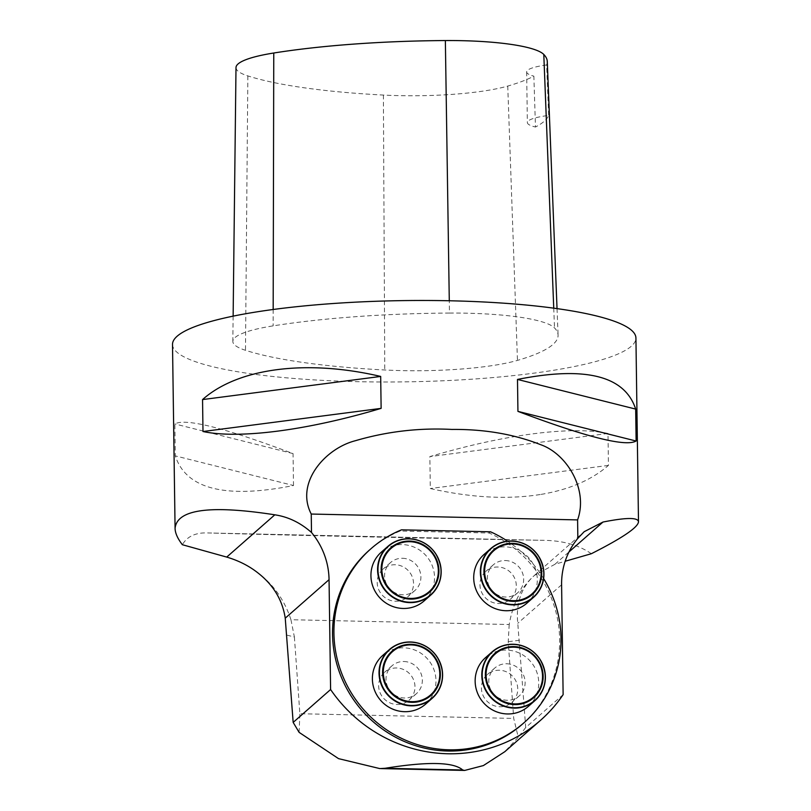 <?xml version="1.0" encoding="UTF-8"?>
<svg xmlns="http://www.w3.org/2000/svg" width="811" height="811" viewBox="0 0 811 811"><rect width="100%" height="100%" fill="white"/><g stroke="black" fill="none" stroke-linecap="round" stroke-linejoin="round"><path stroke-width="0.61" stroke-dasharray="4.05 3.04" d="M591.351 553.72C578.355 544.769 561.83 540.298 541.758 540.308C437.504 538.545 273.743 534.936 208.751 532.969L542.62 540.329L208.751 532.969C196.1 532.259 187.3 536.172 182.363 544.718M541.119 494.386C569.21 489.631 591.655 479.97 608.443 465.392L607.997 433.459C590.955 429.962 568.379 429.789 540.268 432.932C507.017 436.784 470.218 444.671 429.86 456.593L430.306 488.536C470.958 497.761 507.899 499.718 541.119 494.386M172.51 344.472A231.733 40.641 179.2 0 0 298.732 378.849A231.733 40.641 179.2 0 0 539.416 372.411A231.733 40.641 179.2 0 0 635.925 338.005M293.501 485.525L293.055 453.592C224.566 427.792 185.161 417.908 174.862 423.95L175.308 455.883C186.165 489.165 225.559 499.049 293.501 485.525L175.308 455.883M286.942 635.135L294.393 637.01L290.946 619.716L509.207 624.521C512.572 605.016 519.912 589.678 531.215 578.486L534.388 575.435L554.896 564.314L565.176 561.253M290.946 619.716C284.499 599.958 273.297 584.204 257.34 572.454M509.207 624.521L508.223 641.714L513.708 718.424L518.27 737.199L504.716 751.756M294.393 637.01L299.877 713.721L513.708 718.424M531.215 578.486C520.398 590.084 515.928 605.016 517.783 623.294L525.71 727.528L563.128 694.642M522.578 723.99A115.861 111.746 48.7 0 0 489.124 532.999L400.127 531.043A115.861 111.746 48.7 0 0 369.613 549.919M525.71 727.528L518.27 737.199M299.127 732.374L299.877 713.721M395.626 601.245A18.541 17.883 48.7 0 0 407.609 596.926A18.541 17.883 48.7 0 0 412.262 576.895A18.541 17.883 48.7 0 0 395.109 564.75A18.541 17.883 48.7 0 0 383.127 569.069A18.541 17.883 48.7 0 0 378.473 589.09A18.541 17.883 48.7 0 0 395.626 601.245M397.066 704.485A18.541 17.883 48.7 0 0 409.048 700.157A18.541 17.883 48.7 0 0 413.701 680.135A18.541 17.883 48.7 0 0 396.559 667.98A18.541 17.883 48.7 0 0 384.576 672.309A18.541 17.883 48.7 0 0 379.913 692.33A18.541 17.883 48.7 0 0 397.066 704.485M499.829 706.746A18.541 17.883 48.7 0 0 511.812 702.417A18.541 17.883 48.7 0 0 516.475 682.396A18.541 17.883 48.7 0 0 499.323 670.241A18.541 17.883 48.7 0 0 487.34 674.57A18.541 17.883 48.7 0 0 482.687 694.591A18.541 17.883 48.7 0 0 499.829 706.746M498.39 603.506A18.541 17.883 48.7 0 0 510.372 599.187A18.541 17.883 48.7 0 0 515.036 579.166A18.541 17.883 48.7 0 0 497.883 567.011A18.541 17.883 48.7 0 0 485.901 571.329A18.541 17.883 48.7 0 0 481.237 591.361A18.541 17.883 48.7 0 0 498.39 603.506M543.644 578.588A115.861 111.746 48.7 0 0 507.574 541.18M490.513 531.793L489.124 532.999M400.127 531.043L401.506 529.826M402.479 558.272A18.541 17.883 -131.3 0 1 419.632 570.427A18.541 17.883 -131.3 0 1 414.968 590.449A18.541 17.883 -131.3 0 1 389.3 588.33A18.541 17.883 -131.3 0 1 390.496 562.601A18.541 17.883 -131.3 0 1 402.479 558.272M424.153 600.89A32.44 31.284 48.7 0 0 426.231 555.87A32.44 31.284 48.7 0 0 381.322 552.149M505.253 560.533A18.541 17.883 -131.3 0 1 522.396 572.688A18.541 17.883 -131.3 0 1 517.742 592.709A18.541 17.883 -131.3 0 1 492.074 590.59A18.541 17.883 -131.3 0 1 493.27 564.861A18.541 17.883 -131.3 0 1 505.253 560.533M526.917 603.161A32.44 31.284 48.7 0 0 529.005 558.13A32.44 31.284 48.7 0 0 484.086 554.42M506.693 663.773A18.541 17.883 -131.3 0 1 523.845 675.928A18.541 17.883 -131.3 0 1 519.182 695.95A18.541 17.883 -131.3 0 1 493.514 693.821A18.541 17.883 -131.3 0 1 494.71 668.092A18.541 17.883 -131.3 0 1 506.693 663.773M528.356 706.391A32.44 31.284 48.7 0 0 530.445 661.37A32.44 31.284 48.7 0 0 485.525 657.65M403.919 661.512A18.541 17.883 -131.3 0 1 421.071 673.657A18.541 17.883 -131.3 0 1 416.408 693.679A18.541 17.883 -131.3 0 1 390.75 691.56A18.541 17.883 -131.3 0 1 391.936 665.831A18.541 17.883 -131.3 0 1 403.919 661.512M425.593 704.13A32.44 31.284 48.7 0 0 427.681 659.11A32.44 31.284 48.7 0 0 382.762 655.389M449.476 313.066A259.54 45.517 179.2 0 0 273.135 325.87A111.229 19.505 179.2 0 0 232.838 341.401A111.229 19.505 179.2 0 0 245.48 350.301A259.54 45.517 179.2 0 0 384.769 369.988A111.229 19.505 179.2 0 0 517.459 360.388A259.54 45.517 179.2 0 0 558.08 335.075A259.54 45.517 179.2 0 0 554.511 327.908A111.229 19.505 179.2 0 0 449.476 313.066L449.284 300.759M236.001 67.566A104.244 18.278 179.2 0 0 247.852 75.91A252.556 44.291 179.2 0 0 383.39 95.059A104.244 18.278 179.2 0 0 507.747 86.067A252.556 44.291 179.2 0 0 533.861 76.163L535.473 127.033A253.843 44.514 -0.8 0 0 548.682 115.426A46.349 8.13 179.2 0 0 527.363 122.573A46.349 8.13 179.2 0 0 535.473 127.033M547.273 61.433A252.556 44.291 179.2 0 1 546.614 64.961L548.682 115.426M546.614 64.961A46.349 8.13 179.2 0 0 526.653 71.926A46.349 8.13 179.2 0 0 533.861 76.163M293.055 453.592L174.862 423.95M607.997 433.459L429.86 456.593M608.443 465.392L430.306 488.536M561.597 584.782L517.783 623.294M554.896 564.314L569.018 551.906M519.476 640.254L508.223 641.714M273.175 309.488L273.135 325.87M247.852 75.91L245.48 350.301M383.39 95.059L384.769 369.988M507.747 86.067L517.459 360.388M553.741 308.16L554.511 327.908M534.388 575.435L584.153 531.712M379.812 768.564L381.079 768.595M464.095 770.42L464.622 770.43M390.496 562.601L383.127 569.069M414.968 590.449L407.609 596.926M493.27 564.861L485.901 571.329M517.742 592.709L510.372 599.187M494.71 668.092L487.34 674.57M519.182 695.95L511.812 702.417M391.936 665.831L384.576 672.309M416.408 693.679L409.048 700.157M233.132 316.138L232.838 341.401M557.035 308.616L558.08 335.075M526.653 71.926L527.363 122.573"/><path stroke-width="1.22" d="M569.018 551.906L602.989 522.041C626.295 517.418 638.135 517.347 638.49 521.818C638.054 527.393 622.341 538.028 591.351 553.72L565.176 561.253M638.49 521.818L635.925 338.005A231.733 40.641 179.2 0 0 450.166 300.78A231.733 40.641 179.2 0 0 172.51 344.472L175.075 528.296C177.051 509.308 210.302 504.807 274.817 514.813L226.725 557.086L182.363 544.718C177.589 538.524 175.156 533.05 175.075 528.296M311.242 514.042C295.042 482.798 325.14 448.463 355.37 440.718C386.959 431.472 419.125 427.711 451.879 429.435C484.552 429.12 514.215 434.23 540.866 444.763C566.423 453.724 588.644 489.124 577.594 519.902L311.242 514.042L311.505 532.492C300.415 522.7 288.189 516.8 274.817 514.813M577.594 519.902L577.848 538.352L584.153 531.712L602.989 522.041M202.993 431.513L202.547 399.58C237.958 368.001 306.477 359.101 380.683 376.436L381.129 408.369C307.47 430.357 238.951 439.258 202.993 431.513L381.129 408.369M517.935 411.38L517.489 379.436C585.43 365.913 624.825 375.797 635.672 409.089L636.118 441.022C625.818 447.054 586.424 437.17 517.935 411.38L636.118 441.022M504.716 751.756L483.386 765.574L464.622 770.45L462.706 769.994C453.694 761.965 427.833 761.397 385.113 768.281L379.801 768.585L338.542 758.64L299.127 732.374L293.166 722.408L285.239 618.164C282.471 599.856 273.175 584.619 257.34 572.454C248.642 565.693 238.444 560.563 226.725 557.086M293.166 722.408L330.594 689.522A143.679 138.559 48.7 0 0 540.592 720.249A143.679 138.559 48.7 0 0 563.128 694.642L561.597 584.782A74.156 71.51 -131.3 0 1 577.848 538.352M311.505 532.492A74.156 71.51 -131.3 0 1 329.053 579.662L330.594 689.522M507.574 541.18A115.861 111.746 48.7 0 0 490.513 531.793L401.506 529.826A115.861 111.746 48.7 0 0 370.992 548.712L369.613 549.919A115.861 111.746 48.7 0 0 362.152 710.72A115.861 111.746 48.7 0 0 522.578 723.99L523.957 722.783A115.861 111.746 48.7 0 0 543.644 578.588M370.992 548.712A115.861 111.746 48.7 0 0 363.541 709.503A115.861 111.746 48.7 0 0 523.957 722.783M403.179 608.463A32.44 31.284 48.7 0 0 424.153 600.89L430.793 595.051A32.44 31.284 -131.3 0 1 409.829 602.624A32.44 31.284 -131.3 0 1 379.812 581.355A32.44 31.284 -131.3 0 1 387.962 546.31A32.44 31.284 -131.3 0 1 432.881 550.03A32.44 31.284 -131.3 0 1 430.793 595.051C442.816 582.622 444.337 568.663 435.365 553.173C430.692 546.513 424.477 542.083 416.742 539.873C405.916 537.217 396.326 539.366 387.962 546.31L381.322 552.149A32.44 31.284 48.7 0 0 373.161 587.194A32.44 31.284 48.7 0 0 403.179 608.463M505.952 610.724A32.44 31.284 48.7 0 0 526.917 603.161L533.567 597.322A32.44 31.284 -131.3 0 1 512.593 604.884A32.44 31.284 -131.3 0 1 482.575 583.616A32.44 31.284 -131.3 0 1 490.736 548.581A32.44 31.284 -131.3 0 1 535.655 552.291A32.44 31.284 -131.3 0 1 533.567 597.322C545.59 584.893 547.111 570.934 538.139 555.434C533.456 548.783 527.251 544.343 519.506 542.133C508.69 539.477 499.1 541.626 490.736 548.581L484.086 554.42A32.44 31.284 48.7 0 0 475.935 589.455A32.44 31.284 48.7 0 0 505.952 610.724M507.392 713.954A32.44 31.284 48.7 0 0 528.356 706.391L535.007 700.552A32.44 31.284 -131.3 0 1 514.032 708.115A32.44 31.284 -131.3 0 1 484.025 686.856A32.44 31.284 -131.3 0 1 492.176 651.811A32.44 31.284 -131.3 0 1 537.095 655.531A32.44 31.284 -131.3 0 1 535.007 700.552C547.03 688.123 548.55 674.164 539.579 658.664C534.895 652.014 528.691 647.583 520.956 645.363C510.129 642.717 500.539 644.867 492.176 651.811L485.525 657.65A32.44 31.284 48.7 0 0 477.375 692.695A32.44 31.284 48.7 0 0 507.392 713.954M404.618 711.693A32.44 31.284 48.7 0 0 425.593 704.13L432.233 698.291A32.44 31.284 -131.3 0 1 411.268 705.854A32.44 31.284 -131.3 0 1 381.251 684.585A32.44 31.284 -131.3 0 1 389.402 649.55A32.44 31.284 -131.3 0 1 434.321 653.271A32.44 31.284 -131.3 0 1 432.233 698.291C444.256 685.863 445.786 671.903 436.805 656.403C432.131 649.753 425.917 645.323 418.182 643.103C407.355 640.447 397.765 642.596 389.402 649.55L382.762 655.389A32.44 31.284 48.7 0 0 374.611 690.425A32.44 31.284 48.7 0 0 404.618 711.693M557.035 308.616L547.273 61.433A252.556 44.291 179.2 0 0 543.796 54.459A104.244 18.278 179.2 0 0 445.361 40.55A252.556 44.291 179.2 0 0 273.763 53.009A104.244 18.278 179.2 0 0 236.001 67.566L233.132 316.138M517.489 379.436L635.672 409.089M202.547 399.58L380.683 376.436M285.239 618.164L329.053 579.662M385.113 768.281L462.706 769.994M410.498 598.417A28.811 27.787 48.7 0 0 434.351 556.407A28.811 27.787 48.7 0 0 385.448 555.332A28.811 27.787 48.7 0 0 410.498 598.417M410.447 599.106A29.47 28.415 -131.3 0 1 384.83 555.038A29.47 28.415 -131.3 0 1 434.858 556.143A29.47 28.415 -131.3 0 1 410.447 599.106M409.95 602.238A32.166 31.021 48.7 0 0 436.592 555.332A32.166 31.021 48.7 0 0 381.981 554.136A32.166 31.021 48.7 0 0 409.95 602.238M513.262 600.677A28.811 27.787 48.7 0 0 537.125 558.667A28.811 27.787 48.7 0 0 488.222 557.593A28.811 27.787 48.7 0 0 513.262 600.677M513.221 601.367A29.47 28.415 -131.3 0 1 487.604 557.309A29.47 28.415 -131.3 0 1 537.622 558.404A29.47 28.415 -131.3 0 1 513.221 601.367M512.724 604.499A32.166 31.021 48.7 0 0 539.356 557.603A32.166 31.021 48.7 0 0 484.755 556.397A32.166 31.021 48.7 0 0 512.724 604.499M514.711 703.918A28.811 27.787 48.7 0 0 538.565 661.908A28.811 27.787 48.7 0 0 489.662 660.823A28.811 27.787 48.7 0 0 514.711 703.918M514.661 704.607A29.47 28.415 -131.3 0 1 489.043 660.539A29.47 28.415 -131.3 0 1 539.062 661.644A29.47 28.415 -131.3 0 1 514.661 704.607M514.164 707.739A32.166 31.021 48.7 0 0 540.805 660.833A32.166 31.021 48.7 0 0 486.195 659.627A32.166 31.021 48.7 0 0 514.164 707.739M411.937 701.647A28.811 27.787 48.7 0 0 435.801 659.637A28.811 27.787 48.7 0 0 386.888 658.562A28.811 27.787 48.7 0 0 411.937 701.647M411.897 702.346A29.47 28.415 -131.3 0 1 386.269 658.279A29.47 28.415 -131.3 0 1 436.298 659.373A29.47 28.415 -131.3 0 1 411.897 702.346M411.39 705.469A32.166 31.021 48.7 0 0 438.031 658.573A32.166 31.021 48.7 0 0 383.431 657.366A32.166 31.021 48.7 0 0 411.39 705.469M445.361 40.55L449.284 300.759M273.763 53.009L273.175 309.488M543.796 54.459L553.741 308.16M504.726 751.767L540.592 720.249M381.079 768.595L464.095 770.42"/></g></svg>
